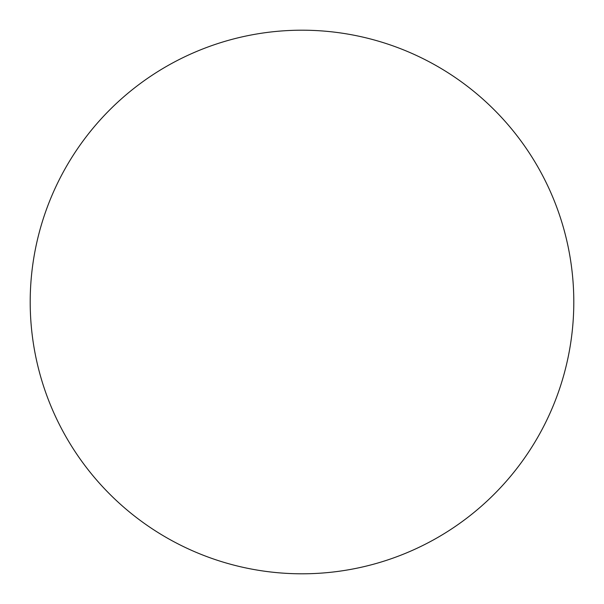<?xml version="1.0" encoding="UTF-8"?>
<svg xmlns="http://www.w3.org/2000/svg" width="604" height="604" viewBox="0 0 604 604"><rect width="100%" height="100%" fill="white"/><g stroke="black" fill="none" stroke-linecap="round" stroke-linejoin="round"><path stroke-width="0.91" d="M30.2 302A271.8 271.8 0 0 0 302 573.8A271.8 271.8 0 0 0 573.8 302A271.8 271.8 0 0 0 302 30.2A271.8 271.8 0 0 0 30.2 302"/></g></svg>
